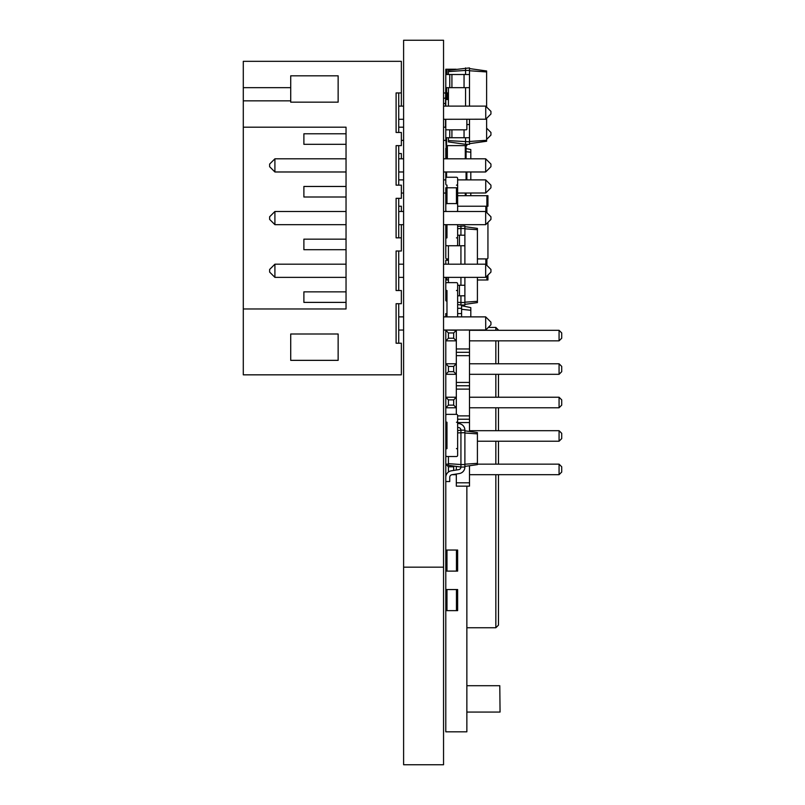 <?xml version="1.0" encoding="UTF-8"?>
<svg xmlns="http://www.w3.org/2000/svg" width="805" height="805" viewBox="0 0 805 805"><rect width="100%" height="100%" fill="white"/><g stroke="black" fill="none" stroke-linecap="round" stroke-linejoin="round"><path stroke-width="1.21" d="M446.976 316.878L446.976 290.535A1.187 1.187 0 0 1 445.789 289.347L445.789 283.813A1.187 1.187 0 0 1 446.976 282.625L456.455 282.625A1.187 1.187 0 0 1 457.643 283.813L457.643 289.347A1.187 1.187 0 0 1 456.455 290.535L457.643 290.535L457.643 316.878M445.789 610.633L457.643 610.633L457.643 589.552L445.789 589.552L445.789 731.815L466.86 731.815L466.86 486.15M446.976 74.503L446.976 69.23L456.173 69.23M446.976 69.23L445.789 69.23L445.789 74.503L469.496 74.503L469.496 67.912L448.425 70.317L448.425 71.615L465.552 70.417L465.552 67.912M445.789 421.075A1.187 1.187 0 0 0 446.976 422.263L446.976 448.606A1.187 1.187 0 0 0 445.789 449.794L445.789 455.318A1.187 1.187 0 0 0 446.976 456.505L456.455 456.505A1.187 1.187 0 0 0 457.643 455.318L457.643 449.794A1.187 1.187 0 0 0 456.455 448.606L457.643 448.606L457.643 422.263L456.455 422.263A1.187 1.187 0 0 0 457.643 421.075L457.643 415.541A1.187 1.187 0 0 0 456.455 414.354L446.976 414.354A1.187 1.187 0 0 0 445.789 415.541L445.789 421.075L445.789 415.541M446.574 87.675L446.574 92.937L448.425 92.937M469.496 106.109L469.496 87.675L445.789 87.675L446.574 99.528M445.789 84.777L445.527 106.109M445.527 127.19L445.527 119.291M446.976 456.505L448.425 456.505L448.425 463.66L460.933 464.545L460.933 430.162L464.888 430.162L464.888 432.667L457.643 432.899M445.789 455.318L445.789 449.794M457.643 421.075L457.643 415.541M446.976 414.354L456.455 414.354M445.789 330.05L456.324 330.312L453.688 332.948L448.425 332.948L445.789 330.312L445.789 363.769L456.324 363.769L453.688 366.406L448.425 366.406L445.789 363.769L445.789 397.227L456.324 397.227L453.688 399.864L448.425 399.864L445.789 397.227L445.789 430.685L446.976 430.685M446.976 441.231L445.789 441.231L445.789 464.153L448.425 464.153M446.332 474.688L445.789 474.688L445.789 550.036L457.643 550.036L457.643 571.107L456.455 571.107L456.455 550.036M456.455 571.107L445.789 571.107L445.789 589.552M499.794 685.709L500.056 712.063L499.794 685.709L466.86 685.709M466.86 712.063L499.794 712.063M488.303 327.414L495.84 327.414L498.476 330.312M495.84 330.312L495.84 327.414L498.476 330.05M466.86 627.749L495.84 627.749L498.476 625.123L498.476 474.688M498.476 340.847L498.476 363.769M498.476 374.315L498.476 397.227M498.476 407.773L498.476 430.685M498.476 441.231L498.476 464.153M495.84 474.688L495.84 627.749L498.476 625.123M457.643 187.786L446.976 187.786L446.976 185.15A1.187 1.187 0 0 1 445.789 183.963L445.789 178.428A1.187 1.187 0 0 1 446.976 177.251L456.455 177.251A1.187 1.187 0 0 1 457.643 178.428L457.643 183.963A1.187 1.187 0 0 1 456.455 185.15L457.643 185.15L457.643 211.494M446.574 148.271L445.789 148.271L445.789 158.806M448.425 137.725L448.425 141.911L465.552 144.316L465.552 137.725M448.425 106.109L448.425 87.675M448.425 74.503L448.425 71.615M448.425 140.613L469.496 141.811L469.496 119.291M465.552 144.316L469.496 144.316L469.496 141.811M465.552 74.503L465.552 70.417L469.496 70.417M465.552 106.109L465.552 87.675M469.496 143.652L486.623 141.247L486.623 118.335M469.496 141.479L486.623 140.281M469.496 70.749L486.623 71.947L486.623 70.981L469.496 68.576M486.623 107.065L486.623 71.947M448.425 99.528L445.789 99.528L445.789 106.109M445.789 124.554L445.789 137.725L469.496 137.725M466.86 124.554L469.496 124.554M469.496 87.675L469.496 74.503M464.052 137.725L464.052 129.826M451.917 137.725L451.917 129.826M449.743 137.725L449.743 129.826M464.052 87.675L464.052 74.503M451.917 87.675L451.917 74.503M449.743 87.675L449.743 74.503M445.789 87.675L445.789 74.503M446.574 137.725L446.574 145.635L466.86 145.635L466.86 144.316M445.789 137.725L446.574 158.806M466.075 144.316L466.075 158.806M457.643 179.877L485.667 179.877L490.939 185.15L490.939 187.786L485.737 192.989L485.737 179.948M445.789 171.978L445.789 179.877L443.545 179.877M466.86 171.978L466.86 179.877M446.574 279.989L448.425 279.989L446.574 279.989A0.795 0.795 0 0 0 445.789 280.784L445.789 285.262L445.789 280.784M445.789 285.262L445.789 300.275L445.789 295.797L446.976 295.797M446.574 301.07L446.574 301.07A0.795 0.795 0 0 1 445.789 300.275M448.425 279.989L445.789 279.989L445.789 277.363M477.405 279.989L487.941 279.989L487.941 275.089M446.845 260.236L446.845 258.918L448.425 258.918L446.845 258.918A1.057 1.057 0 0 1 445.789 257.862L445.789 245.746L449.743 245.746M486.884 265.409L486.884 258.918A1.057 1.057 0 0 0 487.941 257.862L487.941 222.401L487.941 257.862M486.884 212.711L486.884 206.231L487.941 206.231L487.941 195.685L457.643 195.685M457.643 206.231L486.884 206.231L486.884 195.685M446.976 316.214A1.187 1.187 0 0 0 445.91 316.878M457.643 226.447L464.888 225.984L464.888 264.191M448.425 282.625L448.425 277.363M448.425 264.191L448.425 245.746M457.643 228.721L460.933 228.489L460.933 225.984M460.933 235.211L460.933 228.489L464.888 228.489M460.933 285.262L460.933 277.363M460.933 264.191L460.933 245.746M457.643 302.288L460.933 302.519L460.933 295.797M457.643 304.562L460.933 305.025L460.933 302.519L464.888 302.519L464.888 277.363M460.933 305.025L464.888 305.025L464.888 302.519M464.888 228.821L477.405 229.697L477.405 228.399L464.888 226.648M464.888 302.187L477.405 301.312L477.405 277.363M477.405 264.191L477.405 229.697M457.643 295.797L464.888 295.797M457.643 285.262L464.888 285.262M451.917 245.746L464.888 245.746M445.789 257.862L445.789 235.211L446.976 235.211M457.643 235.211L464.888 235.211M448.425 260.236L445.789 260.236L445.789 264.191M459.444 245.746L459.444 235.211M464.888 304.36L477.405 302.6L477.405 301.312M459.444 295.797L459.444 285.262M445.789 224.665L445.789 235.211L445.789 224.665M477.405 258.918L486.884 258.918L477.405 258.918M464.888 467.051A6.591 6.591 0 0 1 459.444 473.531L451.917 474.719A2.636 2.636 0 0 0 449.743 477.315L449.743 481.541L445.789 481.541L445.789 477.315A6.591 6.591 0 0 1 451.233 470.824L458.759 469.637A2.636 2.636 0 0 0 460.933 467.051L464.888 467.051L464.888 464.545L460.933 464.545L460.933 467.051L448.425 465.29L448.425 463.66M457.643 430.625L460.933 430.162A2.636 2.636 0 0 0 458.759 427.566L457.643 427.395M460.933 430.162A2.636 2.636 0 0 0 458.759 427.566M464.888 464.545L464.888 432.667M464.888 430.826L477.405 432.577L477.405 464.626L464.888 466.387M446.976 423.661A6.591 6.591 0 0 1 446.091 421.86M457.643 423.39L459.444 423.672A6.591 6.591 0 0 1 464.888 430.162M464.888 432.999L477.405 433.875M464.888 464.213L477.405 463.338M457.643 308.315L461.597 308.315L461.597 305.025M457.643 313.588L461.597 313.588L461.597 316.878L461.597 308.315M461.597 309.301L470.814 310.287L470.814 307.641L461.597 305.679M470.814 316.878L470.814 310.287M445.789 316.878L445.789 313.588L446.976 313.588M446.976 224.665L446.976 237.837A1.187 1.187 0 0 0 445.789 239.025L445.789 244.559A1.187 1.187 0 0 0 446.976 245.746L456.455 245.746A1.187 1.187 0 0 0 457.643 244.559L457.643 239.025A1.187 1.187 0 0 0 456.455 237.837L457.643 237.837L457.643 224.665M446.976 211.494A1.187 1.187 0 0 1 445.789 210.306L445.789 204.782A1.187 1.187 0 0 1 446.976 203.595L456.455 203.595A1.187 1.187 0 0 1 457.643 204.782L457.643 210.306A1.187 1.187 0 0 1 456.455 211.494M445.789 129.031L445.789 119.291L445.789 129.031A0.795 0.795 0 0 0 446.574 129.826L466.075 129.826A0.795 0.795 0 0 0 466.86 129.031L466.86 119.291L466.86 129.031M446.574 129.826L466.075 129.826M452.118 474.688L456.324 474.688L456.324 486.15L469.496 486.15L469.496 465.743M456.324 330.05L456.324 414.354M469.496 330.05L469.496 431.47M456.324 482.799L469.496 482.799M457.643 422.575L469.496 422.575M457.643 419.234L469.496 419.234M457.643 415.883L469.496 415.883M456.324 389.117L469.496 389.117M448.425 405.136L453.688 405.136L456.324 407.773L445.789 407.773L448.425 405.136L448.425 399.864M456.324 385.766L469.496 385.766M456.324 382.425L469.496 382.425M456.324 355.659L469.496 355.659M448.425 371.679L453.688 371.679L456.324 374.315L445.789 374.315L448.425 371.679L448.425 366.406M456.324 352.308L469.496 352.308M456.324 348.968L469.496 348.968M448.425 338.221L453.688 338.221L456.324 340.847L445.789 340.847L448.425 338.221L448.425 332.948M469.496 363.769L559.073 363.769L559.073 374.315L469.496 374.315M469.496 340.847L559.073 340.847L559.073 330.312L469.496 330.312M477.405 441.231L559.073 441.231L559.073 430.685L469.496 430.685M469.496 397.227L559.073 397.227L559.073 407.773L469.496 407.773M469.496 474.688L559.073 474.688L559.073 464.153L477.405 464.153M455.751 474.115L456.324 474.688L456.324 474.024M456.324 470.019L456.324 466.397M454.352 466.125L453.688 466.779L448.425 466.779L445.789 464.153L445.789 474.688L447.077 473.39M446.976 431.872L445.789 430.685L445.789 441.231L446.976 440.043M559.073 374.315L561.709 371.679L561.709 366.406L559.073 363.769M559.073 330.312L561.709 332.948L561.709 338.221L559.073 340.847M559.073 430.685L561.709 433.321L561.709 438.594L559.073 441.231M559.073 407.773L561.709 405.136L561.709 399.864L559.073 397.227M559.073 464.153L561.709 466.779L561.709 472.052L559.073 474.688M453.688 470.442L453.688 466.779M448.425 472.042L448.425 466.779M453.688 405.136L453.688 399.864M453.688 371.679L453.688 366.406M453.688 338.221L453.688 332.948M466.075 195.685L466.075 193.049M446.976 203.595L446.976 187.786L445.789 187.786L445.789 211.494M466.075 151.702L470.814 152.205L470.814 149.569L466.075 148.563M470.814 195.685L470.814 193.049M470.814 179.877L470.814 171.978M470.814 158.806L470.814 152.205M445.789 571.107L445.789 550.036M243.291 308.969L243.291 374.838L401.363 374.838L401.363 343.222L396.1 343.222L396.1 303.706L401.363 303.706L401.363 290.535L396.1 290.535L396.1 251.009L401.363 251.009L401.363 237.837L396.1 237.837L396.1 198.322L401.363 198.322L401.363 185.15L396.1 185.15L396.1 145.635L401.363 145.635L401.363 132.463L396.1 132.463L396.1 92.937L401.363 92.937L401.363 61.331L243.291 61.331L243.291 308.969L346.039 308.969L346.039 127.19L243.291 127.19M290.716 102.165L290.716 75.821L338.14 75.821L338.14 102.165L290.716 102.165M290.716 334.005L290.716 360.348L338.14 360.348L338.14 334.005L290.716 334.005M398.727 343.222L398.727 303.706M398.727 290.535L398.727 251.009M398.727 237.837L398.727 198.322M398.727 185.15L398.727 145.635M398.727 132.463L398.727 92.937M290.716 87.675L243.291 87.675M290.716 100.846L243.291 100.846M398.727 330.05L403.607 330.05M443.545 330.05L485.737 329.99L485.667 316.878L443.545 316.878M398.727 316.878L403.607 316.878M346.039 302.388L303.888 302.388L303.888 291.853L346.039 291.853M346.039 249.701L303.888 249.701L303.888 239.155L346.039 239.155M346.039 197.004L303.888 197.004L303.888 186.468L346.039 186.468M346.039 144.316L303.888 144.316L303.888 133.781L346.039 133.781M398.727 119.291L403.607 119.291M398.727 106.109L403.607 106.109M443.545 106.109L485.667 106.109L490.939 111.382L490.939 114.018L485.737 119.221L485.737 106.18M443.545 119.291L485.737 119.221M398.727 158.806L403.607 158.806M443.545 158.806L485.667 158.806L485.667 171.978L443.545 171.978M398.727 171.978L403.607 171.978M398.727 224.665L403.607 224.665M443.545 224.665L485.667 224.665L485.667 211.494L443.545 211.494M398.727 211.494L403.607 211.494M398.727 277.363L403.607 277.363M443.545 277.363L485.667 277.363L485.667 264.191L443.545 264.191M398.727 264.191L403.607 264.191M485.737 316.939L490.939 322.151L490.939 324.777L485.737 329.99M274.908 277.363L274.908 264.191L269.635 269.454L269.635 272.09L274.908 277.363L346.039 277.363M274.908 264.191L346.039 264.191M274.908 158.806L269.635 164.069L269.635 166.705L274.908 171.978L274.908 158.806L346.039 158.806M274.908 171.978L346.039 171.978M274.908 224.665L274.908 211.494L269.635 216.766L269.635 219.403L274.908 224.665L346.039 224.665M274.908 211.494L346.039 211.494M485.667 171.978L490.939 166.705L490.939 164.069L485.667 158.806M485.667 211.494L490.939 216.766L490.939 219.403L485.667 224.665M485.667 264.191L490.939 269.454L490.939 272.09L485.667 277.363M401.363 237.837L401.363 224.665M401.363 211.494L401.363 206.231L398.727 206.231M401.363 106.109L401.363 92.937M401.363 158.806L401.363 153.534L398.727 153.534M401.363 193.049L403.607 193.049M398.727 179.877L403.607 179.877M443.545 193.049L445.789 193.049M457.643 193.049L485.737 192.989M401.363 140.362L403.607 140.362M398.727 127.19L403.607 127.19M443.545 127.19L445.789 127.19M443.545 140.362L445.789 140.362M486.623 139.406L490.939 135.089L490.939 132.463L486.623 128.146M403.607 567.163L443.545 567.163L443.545 40.25L403.607 40.25L403.607 764.75L443.545 764.75L443.545 567.163M446.976 610.633L446.976 589.552M456.455 610.633L456.455 589.552M447.369 92.937L447.369 99.528M495.84 340.847L495.84 363.769M495.84 374.315L495.84 397.227M495.84 407.773L495.84 430.685M495.84 441.231L495.84 464.153M447.369 145.635L447.369 158.806M465.28 145.635L465.28 158.806M446.574 171.978L446.574 177.311M466.075 171.978L466.075 179.877M446.845 279.989L446.845 277.363M486.884 279.989L486.884 276.145M447.892 260.236L447.892 258.918M485.838 264.352L485.838 258.918M485.838 211.655L485.838 206.231M465.28 195.685L465.28 193.049M456.455 187.786L456.455 203.595M446.976 571.107L446.976 550.036M443.545 98.13A2.636 2.636 0 0 0 445.527 97.858M445.527 93.289A2.636 2.636 0 0 0 443.545 93.028M445.527 103.835A2.636 2.636 0 0 0 443.545 103.563"/></g></svg>

